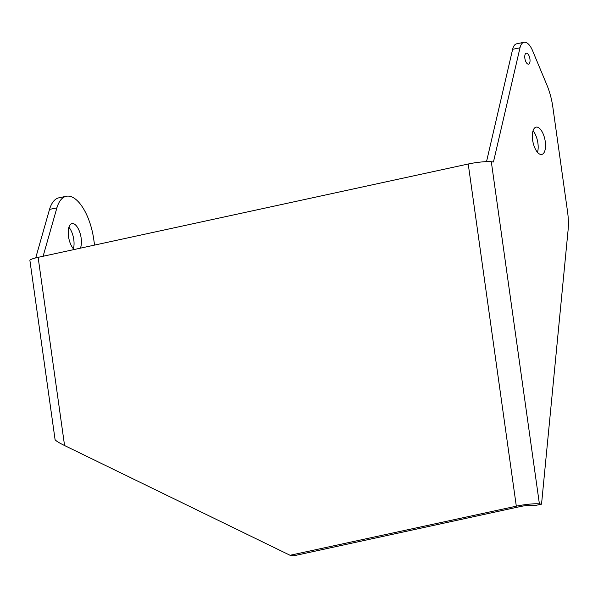 <?xml version="1.0" encoding="UTF-8"?>
<svg xmlns="http://www.w3.org/2000/svg" width="598" height="598" viewBox="0 0 598 598"><rect width="100%" height="100%" fill="white"/><g stroke="black" fill="none" stroke-linecap="round" stroke-linejoin="round"><path stroke-width="0.9" d="M80.379 248.177A13.948 6.1 78.3 0 0 80.087 233.25A13.948 6.1 78.3 0 0 72.889 223.547A13.948 6.1 78.3 0 0 71.977 223.577A13.948 6.1 78.3 0 0 68.299 234.73A13.948 6.1 78.3 0 0 74.13 249.53M43.108 256.265L56.885 207.872A41.838 18.299 -101.7 0 1 66.303 196.271A41.838 18.299 -101.7 0 1 69.047 196.166A41.838 18.299 -101.7 0 1 93.789 239.604L94.566 245.098M38.123 257.342L64.569 445.54C58.619 442.602 55.45 440.591 55.061 439.5L29.9 260.459A16.737 2.22 172 0 1 38.123 257.342L468.227 164.009A16.737 2.22 -8 0 1 491.309 161.737L493.447 161.998L520.006 47.773A16.737 7.318 -101.7 0 1 523.99 42.286A16.737 7.318 -101.7 0 1 525.089 42.241A16.737 7.318 -101.7 0 1 532.624 50.8L546.834 84.841A41.838 18.299 -101.7 0 1 552.851 107.147L567.547 211.677A41.838 18.299 -101.7 0 1 568.1 230.006L541.534 504.174L534.171 505.706L531.839 505.415A8.365 1.114 172 0 0 520.282 506.551L293.872 555.759L290.067 555.28L516.313 506.177A16.737 2.22 -8 0 1 539.396 503.905L541.534 504.174M537.011 127.105A13.948 6.1 78.3 0 0 536.1 127.135A13.948 6.1 78.3 0 0 532.773 141.016A13.948 6.1 78.3 0 0 540.861 154.478A13.948 6.1 78.3 0 0 541.773 154.441A13.948 6.1 78.3 0 0 545.107 140.567A13.948 6.1 78.3 0 0 537.011 127.105M528.169 64.143A5.576 2.437 78.3 0 0 528.535 64.128A5.576 2.437 78.3 0 0 529.865 58.582A5.576 2.437 78.3 0 0 526.629 53.192A5.576 2.437 78.3 0 0 526.262 53.207A5.576 2.437 78.3 0 0 524.932 58.761A5.576 2.437 78.3 0 0 528.169 64.143M533.02 130.812A13.948 6.1 -101.7 0 1 537.49 152.303M523.99 42.286L516.627 43.818A16.737 7.318 78.3 0 0 512.635 49.305L486.525 161.624M66.303 196.271L58.94 197.803A41.838 18.299 78.3 0 0 49.522 209.405L56.885 207.872M49.522 209.405L35.708 257.91M68.897 227.247A13.948 6.1 -101.7 0 1 73.367 248.746M64.569 445.54L290.067 555.28M512.635 49.305L520.006 47.773M468.227 164.009L516.313 506.177M491.309 161.737L539.396 503.905"/></g></svg>
